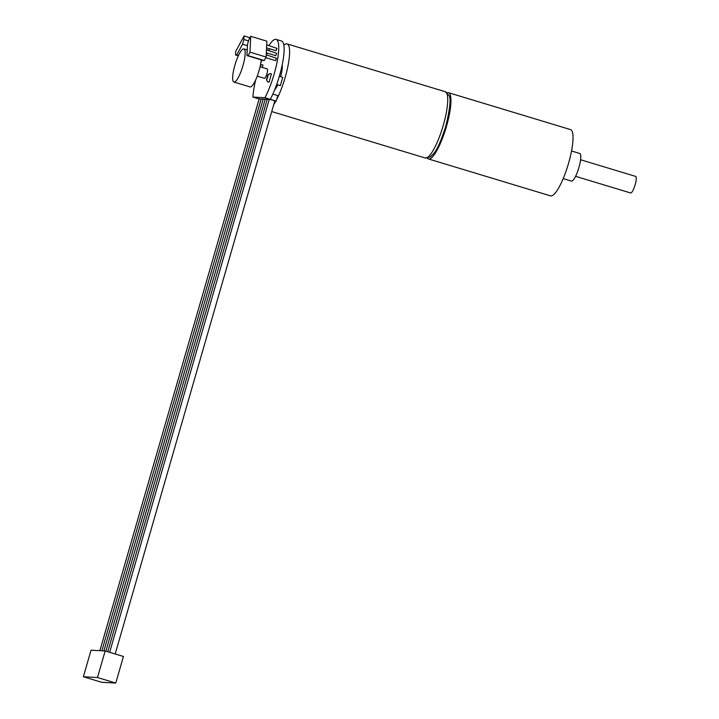 <?xml version="1.0" encoding="UTF-8"?>
<svg xmlns="http://www.w3.org/2000/svg" width="719" height="719" viewBox="0 0 719 719"><rect width="100%" height="100%" fill="white"/><g stroke="black" fill="none" stroke-linecap="round" stroke-linejoin="round"><path stroke-width="1.08" d="M246.985 55.579L263.118 60.459L264.259 60.522L266.129 57.044L266.848 41.181L250.715 36.309L248.837 39.779L247.48 44.479L246.985 55.579L248.127 55.642L249.996 52.163L250.715 36.309M248.127 55.642L264.259 60.522M277.651 84.914A14.425 3.271 106.8 0 1 274.631 89.947M282.199 64.908A14.425 3.271 106.8 0 1 280.608 76.681M276.644 84.608L280.347 85.633L282.747 77.328L279.34 76.295M283.843 45.189A34.62 7.864 106.8 0 1 287.115 43.895A34.62 7.864 106.8 0 1 285.164 77.454A34.62 7.864 106.8 0 1 276.698 99.519L275.853 101.127A34.62 7.864 106.8 0 1 273.723 104.713M272.861 94.108L277.831 95.609L276.698 99.519M275.853 101.127L274.775 101.073M447.119 92.742A34.62 7.864 106.8 0 1 448.458 92.679A34.62 7.864 106.8 0 1 446.508 126.247A34.62 7.864 106.8 0 1 428.416 158.944A34.62 7.864 106.8 0 1 427.338 158.153M448.458 92.679L570.535 129.591A34.62 7.864 106.8 0 1 568.594 163.159A34.62 7.864 106.8 0 1 550.502 195.865L428.416 158.944M571.533 150.99L579.757 153.471A14.425 3.271 106.8 0 1 578.939 167.464A14.425 3.271 106.8 0 1 571.407 181.089L563.184 178.6M270.371 73.59L267.881 74.74L269.976 73.563L271.449 73.913L269.05 82.218L267.576 81.867L266.443 79.719L267.576 81.867M260.395 65.285L261.878 64.701L260.332 65.564M242.95 65.699A17.31 3.928 106.8 0 1 233.9 82.047A17.31 3.928 106.8 0 1 235.149 64.342A17.31 3.928 106.8 0 1 243.921 48.91A17.31 3.928 106.8 0 1 242.95 65.699M261.213 59.884A17.31 3.928 106.8 0 1 259.083 70.579A17.31 3.928 106.8 0 1 250.032 86.927L233.9 82.047M260.071 66.759L267.225 68.916A4.907 1.114 106.8 0 1 266.947 73.671A4.907 1.114 106.8 0 1 264.385 78.308L257.231 76.142M267.189 53.08L266.578 54.905M269.679 48.811L268.879 50.339L266.47 49.611M266.677 44.884L276.95 48.38L276.015 50.725L266.542 47.858M266.452 49.845L276.725 53.332L275.79 55.678L266.318 52.82M266.237 54.797L276.5 58.284L275.566 60.63L265.787 57.682M259.128 98.97L252.926 97.092L264.943 97.73L276.231 101.145M99.887 650.668L259.182 98.782L261.114 99.186M101.909 650.776L261.204 98.889L263.136 99.294M103.922 650.884L263.217 98.997L265.149 99.402M105.891 651.171L265.239 99.105L267.171 99.51M107.778 651.747L267.252 99.213L269.185 99.617M109.656 652.313L269.274 99.321L272.717 100.157L274.811 100.921L115.184 653.984M115.777 683.05L123.443 656.483L105.163 650.956L91.043 650.201L83.368 676.768L101.658 682.295L115.777 683.05L97.496 677.523L105.163 650.956M97.496 677.523L83.368 676.768M249.996 52.163L266.129 57.044M235.571 54.968L235.733 51.4L244.056 35.95L243.894 39.518L242.537 44.219L236.713 55.03L235.571 54.968L238.34 55.803M236.713 55.03L238.456 55.561M242.537 44.219L247.426 45.692M243.894 39.518L248.513 40.911M244.056 35.95L249.942 37.73M262.264 67.415L262.956 65.034L261.878 64.701M267.881 74.74L266.443 79.719M267.98 81.894L269.05 82.218M266.848 79.746L268.286 74.758M270.317 99.357A35.77 8.125 -73.2 0 0 282.567 63.101A35.77 8.125 -73.2 0 0 281.533 41.001L276.15 39.374A35.77 8.125 -73.2 0 0 268.924 45.567M264.943 97.73A35.77 8.125 -73.2 0 0 277.183 61.475A35.77 8.125 -73.2 0 0 276.15 39.374M261.878 60.081A35.77 8.125 -73.2 0 0 260.853 62.814M255.694 79.863A35.77 8.125 -73.2 0 0 252.926 97.092M580.593 159.753L635.632 176.398A8.655 1.968 106.8 0 1 635.138 184.792A8.655 1.968 106.8 0 1 630.617 192.962L575.586 176.326M276.68 84.518L280.347 85.633M287.115 43.895L445.232 91.699A34.62 7.864 106.8 0 1 443.281 125.268A34.62 7.864 106.8 0 1 425.19 157.973L271.737 111.571M425.19 157.973L430.339 156.94L433.692 153.596C437.197 149.615 441.232 140.475 445.798 126.185C450.112 108.281 451.164 98.027 448.944 95.42L445.232 91.699M247.237 49.917L243.921 48.91"/></g></svg>
